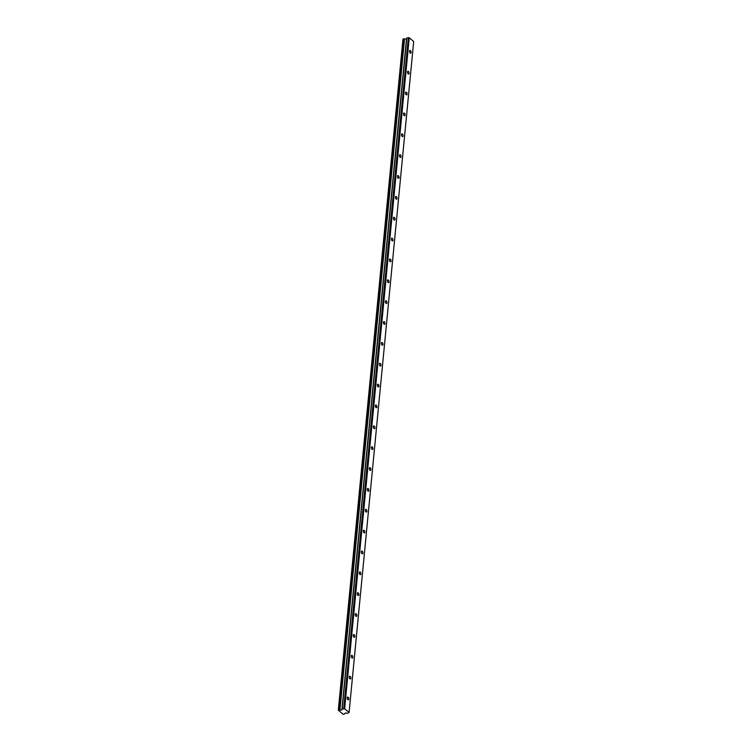 <?xml version="1.0" encoding="UTF-8"?>
<svg xmlns="http://www.w3.org/2000/svg" width="752" height="752" viewBox="0 0 752 752"><rect width="100%" height="100%" fill="white"/><g stroke="black" fill="none" stroke-linecap="round" stroke-linejoin="round"><path stroke-width="1.13" d="M411.081 52.452A1.419 0.724 74.8 0 0 410.752 51.004A1.419 0.724 74.8 0 0 409.925 50.422A1.419 0.724 74.8 0 0 409.511 51.136A1.419 0.724 74.8 0 0 409.831 52.584A1.419 0.724 74.8 0 0 410.667 53.166A1.419 0.724 74.8 0 0 411.081 52.452M348.815 699.116A1.419 0.724 74.8 0 0 348.486 697.659A1.419 0.724 74.8 0 0 347.659 697.076A1.419 0.724 74.8 0 0 347.245 697.79A1.419 0.724 74.8 0 0 347.565 699.238A1.419 0.724 74.8 0 0 348.402 699.821A1.419 0.724 74.8 0 0 348.815 699.116M350.827 678.248A1.419 0.724 74.8 0 0 350.498 676.8A1.419 0.724 74.8 0 0 349.661 676.217A1.419 0.724 74.8 0 0 349.248 676.932A1.419 0.724 74.8 0 0 349.577 678.379A1.419 0.724 74.8 0 0 350.413 678.962A1.419 0.724 74.8 0 0 350.827 678.248M352.829 657.389A1.419 0.724 74.8 0 0 352.5 655.941A1.419 0.724 74.8 0 0 351.673 655.359A1.419 0.724 74.8 0 0 351.259 656.073A1.419 0.724 74.8 0 0 351.588 657.521A1.419 0.724 74.8 0 0 352.415 658.103A1.419 0.724 74.8 0 0 352.829 657.389M354.841 636.53A1.419 0.724 74.8 0 0 354.512 635.083A1.419 0.724 74.8 0 0 353.684 634.5A1.419 0.724 74.8 0 0 353.271 635.205A1.419 0.724 74.8 0 0 353.59 636.662A1.419 0.724 74.8 0 0 354.427 637.245A1.419 0.724 74.8 0 0 354.841 636.53M356.852 615.672A1.419 0.724 74.8 0 0 356.523 614.224A1.419 0.724 74.8 0 0 355.687 613.641A1.419 0.724 74.8 0 0 355.273 614.346A1.419 0.724 74.8 0 0 355.602 615.803A1.419 0.724 74.8 0 0 356.439 616.386A1.419 0.724 74.8 0 0 356.852 615.672M358.854 594.813A1.419 0.724 74.8 0 0 358.525 593.366A1.419 0.724 74.8 0 0 357.698 592.783A1.419 0.724 74.8 0 0 357.285 593.488A1.419 0.724 74.8 0 0 357.614 594.935A1.419 0.724 74.8 0 0 358.441 595.518A1.419 0.724 74.8 0 0 358.854 594.813M360.866 573.955A1.419 0.724 74.8 0 0 360.537 572.507A1.419 0.724 74.8 0 0 359.71 571.915A1.419 0.724 74.8 0 0 359.296 572.629A1.419 0.724 74.8 0 0 359.616 574.077A1.419 0.724 74.8 0 0 360.452 574.66A1.419 0.724 74.8 0 0 360.866 573.955M362.878 553.096A1.419 0.724 74.8 0 0 362.549 551.639A1.419 0.724 74.8 0 0 361.712 551.056A1.419 0.724 74.8 0 0 361.298 551.771A1.419 0.724 74.8 0 0 361.627 553.218A1.419 0.724 74.8 0 0 362.464 553.801A1.419 0.724 74.8 0 0 362.878 553.096M364.88 532.228A1.419 0.724 74.8 0 0 364.56 530.78A1.419 0.724 74.8 0 0 363.724 530.198A1.419 0.724 74.8 0 0 363.31 530.912A1.419 0.724 74.8 0 0 363.639 532.36A1.419 0.724 74.8 0 0 364.466 532.942A1.419 0.724 74.8 0 0 364.88 532.228M366.891 511.369A1.419 0.724 74.8 0 0 366.562 509.922A1.419 0.724 74.8 0 0 365.735 509.339A1.419 0.724 74.8 0 0 365.322 510.053A1.419 0.724 74.8 0 0 365.651 511.501A1.419 0.724 74.8 0 0 366.478 512.084A1.419 0.724 74.8 0 0 366.891 511.369M368.903 490.511A1.419 0.724 74.8 0 0 368.574 489.063A1.419 0.724 74.8 0 0 367.737 488.48A1.419 0.724 74.8 0 0 367.324 489.195A1.419 0.724 74.8 0 0 367.653 490.642A1.419 0.724 74.8 0 0 368.489 491.225A1.419 0.724 74.8 0 0 368.903 490.511M370.905 469.652A1.419 0.724 74.8 0 0 370.586 468.205A1.419 0.724 74.8 0 0 369.749 467.622A1.419 0.724 74.8 0 0 369.335 468.327A1.419 0.724 74.8 0 0 369.664 469.784A1.419 0.724 74.8 0 0 370.492 470.367A1.419 0.724 74.8 0 0 370.905 469.652M372.917 448.794A1.419 0.724 74.8 0 0 372.588 447.346A1.419 0.724 74.8 0 0 371.761 446.763A1.419 0.724 74.8 0 0 371.347 447.468A1.419 0.724 74.8 0 0 371.676 448.916A1.419 0.724 74.8 0 0 372.503 449.508A1.419 0.724 74.8 0 0 372.917 448.794M374.928 427.935A1.419 0.724 74.8 0 0 374.599 426.487A1.419 0.724 74.8 0 0 373.763 425.905A1.419 0.724 74.8 0 0 373.349 426.61A1.419 0.724 74.8 0 0 373.678 428.057A1.419 0.724 74.8 0 0 374.515 428.64A1.419 0.724 74.8 0 0 374.928 427.935M376.931 407.076A1.419 0.724 74.8 0 0 376.611 405.619A1.419 0.724 74.8 0 0 375.774 405.037A1.419 0.724 74.8 0 0 375.361 405.751A1.419 0.724 74.8 0 0 375.69 407.199A1.419 0.724 74.8 0 0 376.517 407.781A1.419 0.724 74.8 0 0 376.931 407.076M378.942 386.218A1.419 0.724 74.8 0 0 378.613 384.761A1.419 0.724 74.8 0 0 377.786 384.178A1.419 0.724 74.8 0 0 377.372 384.892A1.419 0.724 74.8 0 0 377.701 386.34A1.419 0.724 74.8 0 0 378.529 386.923A1.419 0.724 74.8 0 0 378.942 386.218M380.954 365.35A1.419 0.724 74.8 0 0 380.625 363.902A1.419 0.724 74.8 0 0 379.788 363.319A1.419 0.724 74.8 0 0 379.375 364.034A1.419 0.724 74.8 0 0 379.704 365.481A1.419 0.724 74.8 0 0 380.54 366.064A1.419 0.724 74.8 0 0 380.954 365.35M382.956 344.491A1.419 0.724 74.8 0 0 382.636 343.044A1.419 0.724 74.8 0 0 381.8 342.461A1.419 0.724 74.8 0 0 381.386 343.175A1.419 0.724 74.8 0 0 381.715 344.623A1.419 0.724 74.8 0 0 382.542 345.206A1.419 0.724 74.8 0 0 382.956 344.491M384.968 323.633A1.419 0.724 74.8 0 0 384.639 322.185A1.419 0.724 74.8 0 0 383.811 321.602A1.419 0.724 74.8 0 0 383.398 322.307A1.419 0.724 74.8 0 0 383.727 323.764A1.419 0.724 74.8 0 0 384.554 324.347A1.419 0.724 74.8 0 0 384.968 323.633M386.979 302.774A1.419 0.724 74.8 0 0 386.65 301.326A1.419 0.724 74.8 0 0 385.814 300.744A1.419 0.724 74.8 0 0 385.4 301.449A1.419 0.724 74.8 0 0 385.729 302.906A1.419 0.724 74.8 0 0 386.566 303.488A1.419 0.724 74.8 0 0 386.979 302.774M388.991 281.915A1.419 0.724 74.8 0 0 388.662 280.468A1.419 0.724 74.8 0 0 387.825 279.885A1.419 0.724 74.8 0 0 387.412 280.59A1.419 0.724 74.8 0 0 387.741 282.038A1.419 0.724 74.8 0 0 388.577 282.62A1.419 0.724 74.8 0 0 388.991 281.915M390.993 261.057A1.419 0.724 74.8 0 0 390.664 259.6A1.419 0.724 74.8 0 0 389.837 259.017A1.419 0.724 74.8 0 0 389.423 259.731A1.419 0.724 74.8 0 0 389.752 261.179A1.419 0.724 74.8 0 0 390.579 261.762A1.419 0.724 74.8 0 0 390.993 261.057M393.005 240.198A1.419 0.724 74.8 0 0 392.676 238.741A1.419 0.724 74.8 0 0 391.839 238.158A1.419 0.724 74.8 0 0 391.425 238.873A1.419 0.724 74.8 0 0 391.754 240.32A1.419 0.724 74.8 0 0 392.591 240.903A1.419 0.724 74.8 0 0 393.005 240.198M395.016 219.33A1.419 0.724 74.8 0 0 394.687 217.883A1.419 0.724 74.8 0 0 393.851 217.3A1.419 0.724 74.8 0 0 393.437 218.014A1.419 0.724 74.8 0 0 393.766 219.462A1.419 0.724 74.8 0 0 394.603 220.045A1.419 0.724 74.8 0 0 395.016 219.33M397.018 198.472A1.419 0.724 74.8 0 0 396.689 197.024A1.419 0.724 74.8 0 0 395.862 196.441A1.419 0.724 74.8 0 0 395.449 197.156A1.419 0.724 74.8 0 0 395.778 198.603A1.419 0.724 74.8 0 0 396.605 199.186A1.419 0.724 74.8 0 0 397.018 198.472M399.03 177.613A1.419 0.724 74.8 0 0 398.701 176.165A1.419 0.724 74.8 0 0 397.874 175.583A1.419 0.724 74.8 0 0 397.46 176.288A1.419 0.724 74.8 0 0 397.78 177.745A1.419 0.724 74.8 0 0 398.616 178.327A1.419 0.724 74.8 0 0 399.03 177.613M401.042 156.754A1.419 0.724 74.8 0 0 400.713 155.307A1.419 0.724 74.8 0 0 399.876 154.724A1.419 0.724 74.8 0 0 399.462 155.429A1.419 0.724 74.8 0 0 399.791 156.886A1.419 0.724 74.8 0 0 400.628 157.469A1.419 0.724 74.8 0 0 401.042 156.754M403.044 135.896A1.419 0.724 74.8 0 0 402.715 134.448A1.419 0.724 74.8 0 0 401.888 133.865A1.419 0.724 74.8 0 0 401.474 134.57A1.419 0.724 74.8 0 0 401.803 136.018A1.419 0.724 74.8 0 0 402.63 136.601A1.419 0.724 74.8 0 0 403.044 135.896M405.055 115.037A1.419 0.724 74.8 0 0 404.726 113.59A1.419 0.724 74.8 0 0 403.899 113.007A1.419 0.724 74.8 0 0 403.486 113.712A1.419 0.724 74.8 0 0 403.805 115.159A1.419 0.724 74.8 0 0 404.642 115.742A1.419 0.724 74.8 0 0 405.055 115.037M407.067 94.179A1.419 0.724 74.8 0 0 406.738 92.722A1.419 0.724 74.8 0 0 405.901 92.139A1.419 0.724 74.8 0 0 405.488 92.853A1.419 0.724 74.8 0 0 405.817 94.301A1.419 0.724 74.8 0 0 406.653 94.884A1.419 0.724 74.8 0 0 407.067 94.179M409.069 73.32A1.419 0.724 74.8 0 0 408.74 71.863A1.419 0.724 74.8 0 0 407.913 71.28A1.419 0.724 74.8 0 0 407.499 71.995A1.419 0.724 74.8 0 0 407.828 73.442A1.419 0.724 74.8 0 0 408.656 74.025A1.419 0.724 74.8 0 0 409.069 73.32M344.632 708.751L409.238 37.76L413.694 41.501L349.078 712.492L344.632 708.751L342.151 709.023L341.878 709.991L338.306 710.179L343.288 714.362L344.162 714.062M344.143 714.231L345.572 712.915L347.321 713.366L349.078 712.492M338.306 710.179L402.969 39.066L403.58 38.897L338.973 709.888M406.672 38.982L403.58 38.897M409.238 37.76L406.766 38.032L342.151 709.023M343.73 708.591L408.345 37.6M338.353 710.057L402.969 39.066M404.538 38.935L339.932 709.926M406.484 39.001L341.878 709.991"/></g></svg>
